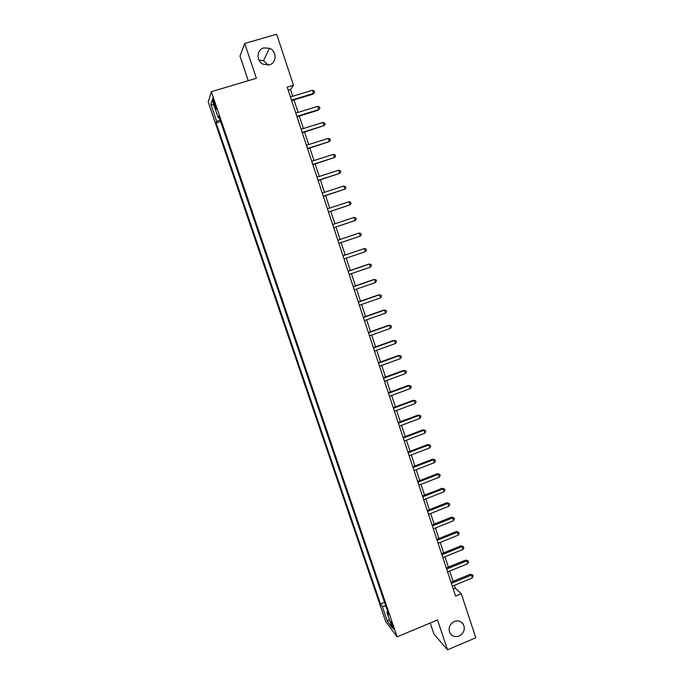 <?xml version="1.0" encoding="UTF-8"?>
<svg xmlns="http://www.w3.org/2000/svg" width="684" height="684" viewBox="0 0 684 684"><rect width="100%" height="100%" fill="white"/><g stroke="black" fill="none" stroke-linecap="round" stroke-linejoin="round"><path stroke-width="1.03" d="M454.296 621.474C458.075 620.183 461.067 621.081 463.273 624.193C465.411 629.194 464.026 633.127 459.126 636.009C455.287 637.334 452.261 636.394 450.055 633.179C448.029 628.194 449.439 624.295 454.296 621.474M258.971 60.089L263.511 60.62L268.154 65.108M263.767 47.914L269.445 48.273C276.943 51.026 276.892 63.022 269.385 64.843L263.058 64.21C256.064 61.021 256.543 49.65 263.767 47.914M393.206 626.587C391.829 622.91 390.957 621.226 390.59 621.542L391.18 623.919C392.548 627.579 393.42 629.254 393.796 628.955L393.206 626.587M430.219 622.996L433.93 634.042L447.524 649.8L475.799 637.762L461.281 593.772L455.364 588.257L454.398 585.342M208.201 102.036L385.699 621.5L397.139 636.847L211.339 91.707L208.201 102.036M211.339 91.707L256.38 78.284L244.735 43.468L239.981 56.122L248.232 80.712M292.726 96.213L290.538 89.604L293.487 85.226L287.194 87.124L455.604 596.132L461.281 593.772M213.647 103.31L214.631 106.191C215.614 108.918 216.178 109.927 216.341 109.209L214.22 101.6C213.237 98.864 212.664 97.863 212.51 98.581L213.647 103.31L214.69 102.993M220.068 119.939L216.717 121.495L216.161 122.949L380.484 603.998L384.545 602.33M216.717 121.495L210.834 104.25L212.177 100.069L218.179 117.682L219.256 117.554M387.674 611.513L386.896 612.317L388.777 614.745L218.769 116.135L218.179 117.682M386.896 612.317L392.137 627.673L387.401 621.371L382.253 606.298L380.484 603.998M244.735 43.468L276.652 34.2L293.487 85.226M447.524 649.8L437.529 619.935L397.139 636.847M453.082 581.357L449.679 571.08M448.379 567.13L444.951 556.767M443.659 552.852L440.205 542.395M438.914 538.513L435.434 527.971M434.16 524.115L430.646 513.479M429.381 509.666L425.841 498.944M424.584 495.156L421.011 484.34M419.771 480.596L416.163 469.677M414.94 465.975L411.298 454.963M410.092 451.295L406.416 440.188M405.219 436.554L401.517 425.354M400.328 421.754L396.592 410.451M395.412 406.894L391.65 395.497M390.487 391.975L386.682 380.484M385.537 376.995L381.698 365.41M380.56 361.964L376.696 350.268M375.576 346.865L371.677 335.075M370.557 331.706L366.633 319.813M365.53 316.478L361.562 304.491M360.477 301.199L356.484 289.101M355.406 285.852L351.371 273.651M350.311 270.445L346.249 258.142M345.198 254.97L341.102 242.572M340.068 239.443L335.947 226.968M334.895 223.796L330.774 211.313M329.697 208.073L325.575 195.607M324.481 192.298L320.36 179.824M319.248 176.446L315.127 163.98M313.982 160.535L309.869 148.069M308.706 144.555L304.585 132.097M303.397 128.507L299.284 116.049M298.079 112.398L293.958 99.941M288.246 90.297L290.538 89.604M453.287 589.121L455.364 588.257M216.161 122.949L220.633 121.59M382.253 606.298L385.819 606.092M213.989 105.387L210.834 104.25M387.401 621.371L389.273 619.268M291.675 100.642L312.947 94.161L313.503 93.46L291.512 100.155M312.443 90.228L314.204 90.921L314.623 92.212L313.503 93.46L312.443 90.228L290.435 96.914M314.623 92.212L312.947 94.161M297.001 116.759L318.205 110.227L318.787 109.577L296.856 116.323M317.735 106.353L319.479 107.029L319.898 108.311L318.787 109.577L317.735 106.353L295.796 113.099M302.311 132.807L324.045 125.625L302.191 132.431M322.993 122.419L324.729 123.069L325.148 124.351L324.045 125.625L322.993 122.419L301.122 129.216M307.603 148.787L329.286 141.605L307.492 148.471M328.243 138.416L329.962 139.04L330.381 140.314L329.286 141.605L328.243 138.416L306.432 145.264M312.862 164.699L334.502 157.525L312.776 164.442M333.459 154.345L335.169 154.943L335.587 156.217L334.502 157.525L333.459 154.345L311.724 161.253M318.111 180.55L339.7 173.377L318.043 180.345M338.657 170.213L340.358 170.786L340.777 172.052L339.7 173.377L338.657 170.213L316.991 177.173M323.327 196.334L344.873 189.16L323.284 196.188M343.838 186.014L345.523 186.561L345.942 187.818L344.873 189.16L343.838 186.014L322.232 193.025M328.534 212.049L350.02 204.884L328.5 211.963M348.994 201.746L350.67 202.267L351.08 203.524L350.02 204.884L348.994 201.746L327.456 208.808M354.132 217.418L355.8 217.914L356.21 219.171L355.15 220.539L333.698 227.669L354.466 220.812L355.15 220.539L354.132 217.418L332.663 224.532M337.845 240.195L359.245 233.022L360.263 236.134L338.871 243.316M337.836 240.187L359.245 233.022L360.904 233.501L361.306 234.74L360.263 236.134M343 255.782L364.341 248.566L365.35 251.661L344.026 258.894M342.983 255.722L364.341 248.566L365.983 249.019L366.393 250.258L365.35 251.661M348.139 271.317L369.411 264.041L370.42 267.128L349.165 274.412M348.105 271.197L368.676 264.169L371.044 264.477L371.446 265.708L370.42 267.128M353.252 286.784L374.464 279.457L375.473 282.535L354.278 289.862M353.201 286.613L373.712 279.534L376.089 279.867L376.491 281.098L375.473 282.535M358.348 302.183L379.492 294.813L380.501 297.873L359.365 305.252M358.279 301.96L378.731 294.838L381.108 295.197L381.51 296.42L380.501 297.873M363.426 317.521L384.502 310.1L385.502 313.152L364.435 320.582M363.341 317.256L383.724 310.074L386.109 310.468L386.511 311.682L385.502 313.152M368.479 332.8L389.495 325.327L390.496 328.371L369.488 335.853M368.377 332.475L388.7 325.251L391.086 325.669L391.487 326.884L390.496 328.371M373.515 348.019L394.463 340.495L395.455 343.522L374.524 351.054M373.396 347.643L393.659 340.375L396.053 340.82L396.446 342.026L395.455 343.522M378.526 363.17L399.413 355.603L400.405 358.621L379.526 366.197M378.389 362.751L398.592 355.432L400.995 355.902L401.388 357.108L400.405 358.621M398.592 355.432L400.995 355.902M383.527 378.269L404.347 370.651L405.33 373.652L384.519 381.279M383.365 377.79L403.509 370.429L405.911 370.925L406.305 372.122L405.33 373.652M403.509 370.429L405.911 370.925M388.495 393.3L409.263 385.639L410.238 388.623L389.487 396.301M388.324 392.77L408.408 385.366L410.81 385.887L411.204 387.084L410.238 388.623M408.408 385.366L410.81 385.887M393.454 408.271L414.153 400.559L415.128 403.534L394.437 411.255M393.257 407.698L413.281 400.243L415.692 400.79L416.086 401.987L415.128 403.534M413.281 400.243L415.692 400.79M398.387 423.182L419.018 415.427L419.993 418.394L399.37 426.158M398.173 422.558L418.146 415.06L420.557 415.641L420.942 416.821L419.993 418.394M418.146 415.06L420.557 415.641M403.295 438.034L423.875 430.236L424.841 433.186L404.278 441M403.073 437.358L422.977 429.817L425.397 430.424L425.781 431.604L424.841 433.186M422.977 429.817L425.397 430.424M408.194 452.825L428.706 444.976L429.672 447.926L409.169 455.783M407.955 452.107L427.799 444.514L430.219 445.147L430.604 446.327L429.672 447.926M427.799 444.514L430.219 445.147M413.068 467.565L433.519 459.665L434.485 462.598L414.042 470.498M412.811 466.796L432.604 459.161L435.024 459.819L435.409 460.99L434.485 462.598M432.604 459.161L435.024 459.819M417.924 482.237L438.316 474.303L439.273 477.218L418.89 485.161M417.65 481.416L437.384 473.747L439.812 474.431L440.197 475.594L439.273 477.218M437.384 473.747L439.812 474.431M422.755 496.858L443.095 488.872L444.044 491.779L423.721 499.773M422.473 495.994L442.146 488.273L444.574 488.983L444.959 490.146L444.044 491.779M442.146 488.273L444.574 488.983M427.577 511.41L447.849 503.39L448.798 506.28L428.535 514.317M427.278 510.503L446.891 502.74L449.328 503.475L449.704 504.63L448.798 506.28M446.891 502.74L449.328 503.475M432.373 525.919L452.586 517.848L453.535 520.729L433.331 528.809M432.057 524.961L451.611 517.155L454.056 517.916L454.433 519.062L453.535 520.729M451.611 517.155L454.056 517.916M437.153 540.36L457.305 532.246L458.246 535.119L438.102 543.241M436.819 539.36L456.322 531.511L458.767 532.297L459.144 533.443L458.246 535.119M456.322 531.511L458.767 532.297M441.915 554.75L462.008 546.593L462.948 549.457L442.864 557.614M441.565 553.698L461.007 545.815L463.453 546.619L463.829 547.764L462.948 549.457M461.007 545.815L463.453 546.619M446.652 569.079L466.693 560.88L467.625 563.727L447.601 571.935M446.293 567.985L465.676 560.059L466.693 560.88L468.13 560.889L468.506 562.026L467.625 563.727M465.676 560.059L468.13 560.889M451.38 583.349L471.353 575.116L472.285 577.954L452.321 586.197M450.995 582.212L470.327 574.244L471.353 575.116L472.781 575.099L473.157 576.236L472.285 577.954M470.327 574.244L472.781 575.099M215.648 105.883L214.631 106.191M463.273 624.193L461.059 621.936M269.445 48.273L263.511 60.62"/></g></svg>
